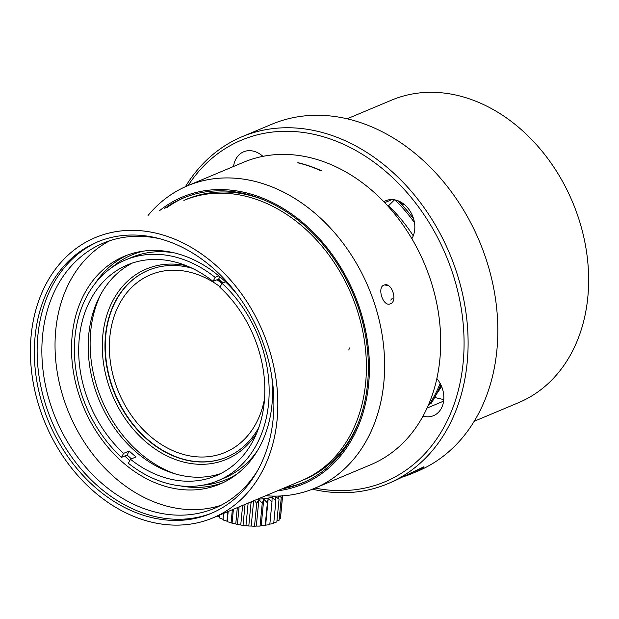 <?xml version="1.0" encoding="UTF-8"?>
<svg xmlns="http://www.w3.org/2000/svg" width="619" height="619" viewBox="0 0 619 619"><rect width="100%" height="100%" fill="white"/><g stroke="black" fill="none" stroke-linecap="round" stroke-linejoin="round"><path stroke-width="0.93" d="M474.146 421.315L518.606 402.652A164.05 127.382 -112.8 0 0 572.567 202.088A164.05 127.382 -112.8 0 0 391.618 100.123L347.158 118.786M436.527 394.032A137.519 106.778 -112.8 0 0 441.556 386.372M404.362 204.541L403.418 204.935A137.519 106.778 -112.8 0 0 400.184 201.74M438.035 390.991A120.628 93.662 -112.8 0 0 438.113 391.185A137.519 106.778 -112.8 0 0 441.378 385.954M413.577 218.747A148.258 115.119 -112.8 0 0 397.955 200.734M428.936 403.781L429.501 404.207L430.994 403.58A148.258 115.119 -112.8 0 0 440.829 384.739M429.501 404.207A148.258 115.119 -112.8 0 0 440.132 383.378M388.67 205.98A137.519 106.778 67.2 0 1 413.26 235.839M414.467 222.608A148.258 115.119 -112.8 0 0 394.953 199.867M394.551 199.79L388.051 206.243M403.302 204.819L404.23 204.432M314.614 488.283L370.68 464.753A164.05 127.382 -112.8 0 0 439.892 359.082A164.05 127.382 -112.8 0 0 381.768 199.62A164.05 127.382 -112.8 0 0 243.685 162.217L187.619 185.754A164.05 127.382 -112.8 0 0 148.08 215.427A164.05 127.382 -112.8 0 1 282.156 191.433A164.05 127.382 -112.8 0 1 381.412 330.724A164.05 127.382 -112.8 0 1 381.908 333.525A164.05 127.382 -112.8 0 1 265.737 495.718A164.05 127.382 -112.8 0 0 314.614 488.283A164.05 127.382 -112.8 0 0 383.826 382.612A164.05 127.382 -112.8 0 0 325.695 223.157A164.05 127.382 -112.8 0 0 187.619 185.754M297.762 162.805L298.041 162.689A164.05 127.382 67.2 0 1 321.462 170.736L321.176 170.852A164.05 127.382 67.2 0 0 297.762 162.805M390.411 303.813L390.024 303.952C382.821 306.753 376.677 286.674 384.329 285.003C391.835 282.086 398.017 301.306 390.411 303.813M368.653 383.819A155.694 120.898 -112.8 0 0 301.6 221.625A155.694 120.898 -112.8 0 0 159.702 210.553A155.694 120.898 67.2 0 1 366.394 334.724A155.694 120.898 67.2 0 1 366.881 337.525A155.694 120.898 67.2 0 1 277.358 490.844A155.694 120.898 -112.8 0 0 368.653 383.819M282.063 488.863A154.402 119.893 -112.8 0 0 302.467 482.921A154.402 119.893 -112.8 0 0 367.609 383.463A154.402 119.893 -112.8 0 0 312.897 233.386A154.402 119.893 -112.8 0 0 182.945 198.181A154.402 119.893 -112.8 0 0 164.414 208.58M184.346 197.6A154.402 119.893 -112.8 0 0 167.215 207.396M284.872 487.687A154.402 119.893 -112.8 0 0 303.859 482.317M264.986 200.339A151.988 118.02 -112.8 0 0 186.683 199.225L183.874 200.409A151.988 118.02 67.2 0 1 213.431 193.399A151.988 118.02 67.2 0 1 363.825 336.999A151.988 118.02 67.2 0 1 364.282 339.8A151.988 118.02 67.2 0 1 366.146 357.534A151.988 118.02 67.2 0 1 366.278 360.328A151.988 118.02 67.2 0 1 366.061 377.752A151.988 118.02 67.2 0 1 365.868 380.461A151.988 118.02 67.2 0 1 363.577 397.236A151.988 118.02 67.2 0 1 363.059 399.82A151.988 118.02 67.2 0 1 358.78 415.511A151.988 118.02 67.2 0 1 357.944 417.918A151.988 118.02 67.2 0 1 351.646 432.549A151.988 118.02 67.2 0 1 350.509 434.724A151.988 118.02 67.2 0 1 342.493 447.591A151.988 118.02 67.2 0 1 341.084 449.502A151.988 118.02 67.2 0 1 301.53 480.692L212.944 517.879A151.988 118.02 -112.8 0 0 269.567 350.369A151.988 118.02 -112.8 0 0 124.837 230.585A151.988 118.02 -112.8 0 0 95.287 237.595A151.988 118.02 -112.8 0 0 45.295 423.419A151.988 118.02 -112.8 0 0 212.944 517.879A151.988 118.02 -112.8 0 0 262.936 332.055A151.988 118.02 -112.8 0 0 95.287 237.595A151.988 118.02 -112.8 0 0 31.159 335.49A151.988 118.02 -112.8 0 0 85.012 483.23A151.988 118.02 -112.8 0 0 212.944 517.879L304.331 479.516A151.988 118.02 -112.8 0 0 358.386 422.847M35.066 336.837A147.167 114.267 -112.8 0 0 87.209 479.88A147.167 114.267 -112.8 0 0 211.071 513.43A147.167 114.267 -112.8 0 0 259.477 333.509A147.167 114.267 -112.8 0 0 97.152 242.044A147.167 114.267 -112.8 0 0 35.066 336.837M98.56 241.464A147.167 114.267 -112.8 0 0 37.867 335.66A147.167 114.267 -112.8 0 0 89.353 478.038A147.167 114.267 -112.8 0 0 212.472 512.834M160.839 238.996A143.786 111.652 -112.8 0 0 103.226 243.159A143.786 111.652 -112.8 0 0 42.564 335.777A143.786 111.652 -112.8 0 0 93.508 475.539A143.786 111.652 -112.8 0 0 214.53 508.315A143.786 111.652 -112.8 0 0 257.852 470.115M109.927 240.659A143.786 111.652 -112.8 0 0 55.741 330.244A143.786 111.652 -112.8 0 0 103.613 466.834A143.786 111.652 -112.8 0 0 221.006 505.282M237.209 294.396A123.521 95.914 -112.8 0 0 124.249 256.312A123.521 95.914 -112.8 0 0 72.129 335.877A123.521 95.914 -112.8 0 0 115.9 455.94A123.521 95.914 -112.8 0 0 219.861 484.104A123.521 95.914 -112.8 0 0 271.795 376.801M124.767 455.986A123.521 95.914 -112.8 0 0 129.804 460.536M180.291 485.876A123.521 95.914 -112.8 0 0 222.917 482.735M127.359 255.082A123.521 95.914 -112.8 0 0 95.264 283.309M111.637 267.656A121.85 94.614 67.2 0 1 143.6 251.09M237.139 473.945A121.85 94.614 67.2 0 1 202.931 485.157M131.429 458.865A121.85 94.614 67.2 0 1 128.62 456.389M218.074 480.669A119.66 92.912 -112.8 0 0 269.126 393.823A119.66 92.912 -112.8 0 0 222.02 283.301L219.938 287.293A114.353 88.796 67.2 0 1 264.8 392.887A114.353 88.796 67.2 0 1 216.016 475.771A114.353 88.796 67.2 0 1 130.462 459.267L128.381 463.267A119.66 92.912 -112.8 0 0 218.074 480.669L224.24 478.077A119.66 92.912 -112.8 0 0 257.473 450.624M174.481 252.916A119.66 92.912 -112.8 0 0 131.607 257.403L125.44 259.995A119.66 92.912 -112.8 0 0 74.396 346.833A119.66 92.912 -112.8 0 0 121.494 457.364L127.104 455.011A119.66 92.912 -112.8 0 0 130.508 458.037A119.66 92.912 -112.8 0 0 131.468 458.849M218.786 275.865L215.133 277.397A119.66 92.912 -112.8 0 0 125.44 259.995M222.02 283.301L225.509 281.831M215.133 277.397L213.052 281.39A114.353 88.796 67.2 0 0 127.499 264.886A114.353 88.796 67.2 0 0 78.714 347.777A114.353 88.796 67.2 0 0 123.576 453.363L121.494 457.364M220.712 473.589A114.353 88.796 67.2 0 1 136.513 452.388A114.353 88.796 67.2 0 1 132.334 263.067M223.18 282.813A114.353 88.796 -112.8 0 0 218.662 279.037L213.052 281.39M123.576 453.363L129.185 451.011A114.353 88.796 -112.8 0 0 136.072 456.915L130.462 459.267M100.58 294.737A118.214 91.79 -112.8 0 0 140.049 453.178A118.214 91.79 -112.8 0 0 175.858 474.084M256.661 433.192A103.257 80.176 67.2 0 1 112.41 395.239A103.257 80.176 67.2 0 1 186.35 265.706M217.625 279.478A103.257 80.176 67.2 0 1 222.561 283.069M127.104 455.011L129.185 451.011M218.662 279.037L219.853 276.755M221.997 283.347A101.33 78.675 -112.8 0 0 216.936 279.765M192.076 268.213A101.33 78.675 -112.8 0 0 148.243 270.31A101.33 78.675 -112.8 0 0 114.91 394.195A101.33 78.675 -112.8 0 0 226.678 457.17A101.33 78.675 -112.8 0 0 258.881 427.35M226.833 457.101A101.33 78.675 67.2 0 1 115.219 394.063A101.33 78.675 67.2 0 1 148.398 270.248M390.713 300.037A8.202 6.368 -112.8 0 0 392.291 298.172M387.951 285.761A8.202 6.368 -112.8 0 0 385.552 285.135M257.682 499.1A29.913 10.732 5.5 0 0 274.774 496.121M250.355 502.179L250.981 503.247L252.382 501.328M254.486 500.446L256.707 503.471L258.897 499.518L262.232 503.317L263.756 499.208L267.369 502.79L268.205 498.566L271.973 501.916L272.097 497.622L275.904 500.709L275.316 496.384L279.03 499.216L278.117 496.074M279.339 496.036L281.274 497.483L280.616 495.974M282.558 495.548L280.368 518.312A94.103 72.686 -56.6 0 1 279.223 518.807M281.281 497.475L279.092 520.239A94.103 80.145 -45.8 0 1 276.948 520.935M279.037 499.216L276.848 521.979A94.103 85.167 -29.6 0 1 273.791 522.707M275.904 500.709L273.714 523.473A94.103 87.604 -6 0 1 270.023 524.092M269.783 524.672A94.103 87.38 21.4 0 1 265.644 525.113L265.18 525.554A94.103 84.501 43.8 0 1 261.203 525.755L260.042 526.073A94.103 79.054 59 0 1 256.336 526.065L254.517 526.227A94.103 71.2 69.1 0 1 251.206 526.034L248.784 526.011A94.103 61.188 76.3 0 1 245.952 525.67L243.019 525.423A94.103 49.319 81.8 0 1 240.752 524.974L237.387 524.486A94.103 35.948 86.4 0 1 235.754 523.968L232.063 523.233A94.103 21.487 90.3 0 1 231.104 522.699L227.204 521.693A94.103 6.368 94 0 1 226.956 521.183L222.972 519.914L223.598 513.406M223.428 519.48L219.474 517.956L219.76 515.016M219.552 517.159L217.246 516.076M227.877 511.611L226.956 521.183M228.187 511.48L227.204 521.693M232.349 509.731L231.104 522.699M233.402 509.29L232.063 523.233M237.325 507.65L235.754 523.968M239.081 506.907L237.387 524.494M242.633 505.414L240.752 524.974M245.047 504.408L243.019 525.423M248.126 503.115L245.952 525.67M250.981 503.255L248.792 526.011M253.635 500.802L251.206 526.034M256.715 503.471L254.525 526.235M258.897 499.518L256.336 526.065M262.239 503.317L260.042 526.08M263.756 499.208L261.203 525.755M267.377 502.79L265.187 525.554M268.205 498.566L265.644 525.113M271.981 501.916L269.791 524.672M282.62 495.858L280.655 516.246M220.171 286.852A96.332 74.798 -112.8 0 0 196.385 274.109A96.332 74.798 -112.8 0 0 110.151 334.059A96.332 74.798 -112.8 0 0 174.31 451.266A96.332 74.798 -112.8 0 0 264.553 398.628M443.761 399.611L434.677 397.46M312.386 489.188A188.176 146.115 -112.8 0 0 387.773 483.741L392.817 481.621A188.176 146.115 -112.8 0 0 393.189 481.466L423.953 466.749L421.013 469.225L412.811 473.233A188.176 146.115 67.2 0 1 412.44 473.388L417.485 471.268A188.176 146.115 -112.8 0 0 479.385 241.201A188.176 146.115 -112.8 0 0 271.818 124.241L242.099 136.714A188.176 146.115 -112.8 0 0 185.414 186.706M387.773 483.741A188.176 146.115 -112.8 0 0 449.665 253.674A188.176 146.115 -112.8 0 0 242.099 136.714M412.44 473.388A188.176 146.115 67.2 0 1 402.946 476.885M383.842 201.732A24.126 18.732 67.2 0 1 385.869 200.695A24.126 18.732 67.2 0 1 409.515 210.243A24.126 18.732 67.2 0 1 411.852 238.702M436.859 378.534A24.126 18.732 67.2 0 1 433.532 415.666A24.126 18.732 67.2 0 1 423.001 416.138M315.094 488.082A185.282 143.871 -112.8 0 0 445.912 255.252A185.282 143.871 -112.8 0 0 188.099 185.553M233.541 166.472A24.126 18.732 67.2 0 1 243.623 151.817A24.126 18.732 67.2 0 1 262.913 156.352M427.048 408.076L443.599 401.127M384.716 202.645L392.098 199.542M412.811 473.233L411.086 472.637M348.768 350.021L349.557 347.955"/></g></svg>
